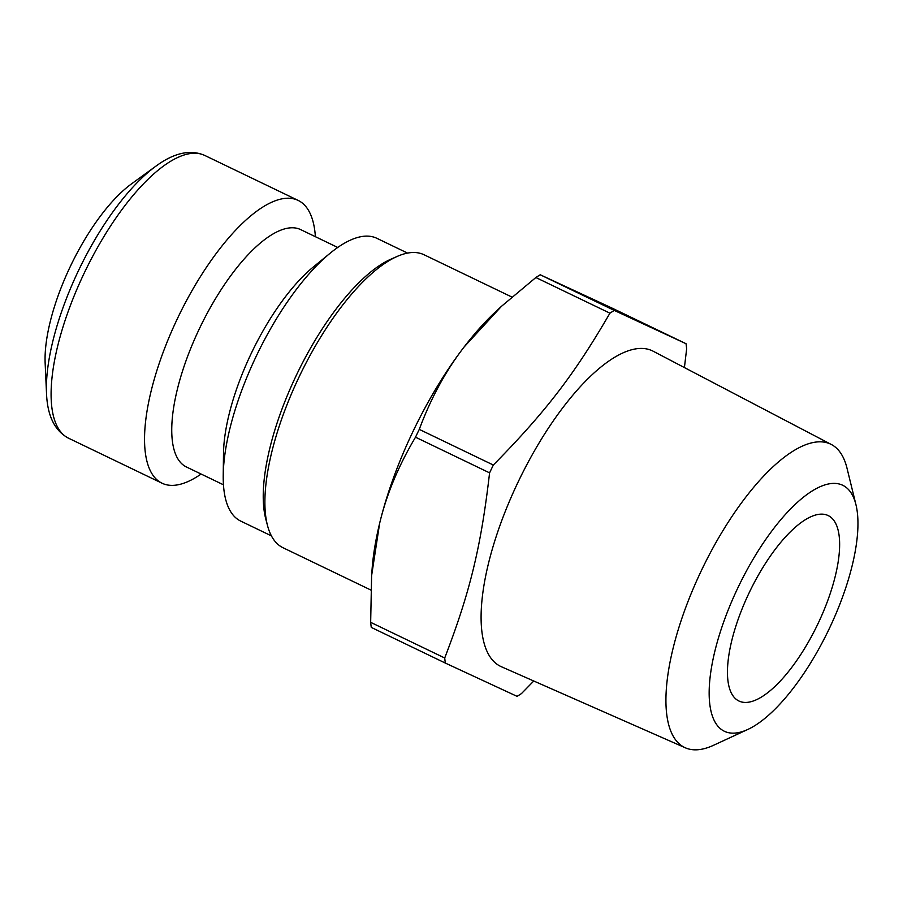 <?xml version="1.0" encoding="UTF-8"?>
<svg xmlns="http://www.w3.org/2000/svg" width="903" height="903" viewBox="0 0 903 903"><rect width="100%" height="100%" fill="white"/><g stroke="black" fill="none" stroke-linecap="round" stroke-linejoin="round"><path stroke-width="1.35" d="M855.965 504.743L846.991 468.138A168.319 61.686 115.7 0 0 831.381 444.513A168.319 61.686 115.7 0 0 701.71 569.872A168.319 61.686 115.7 0 0 685.343 747.808A168.319 61.686 115.7 0 0 713.551 745.28L747.763 729.477A136.488 50.026 -64.3 0 1 738.473 586.589A136.488 50.026 -64.3 0 1 855.965 504.743A136.488 50.026 -64.3 0 1 828.931 629.346A136.488 50.026 -64.3 0 1 747.763 729.477M831.381 444.513L653.174 351.222A175.069 64.169 115.7 0 0 518.311 481.604A175.069 64.169 115.7 0 0 501.278 666.685L685.343 747.808M828.006 515.489A102.897 37.712 -64.3 0 1 828.186 515.579A102.897 37.712 -64.3 0 1 817.531 624.65A102.897 37.712 -64.3 0 1 738.902 700.999A102.897 37.712 -64.3 0 1 749.445 592.176A102.897 37.712 -64.3 0 1 828.006 515.489M415.515 437.199C398.483 465.79 386.529 494.483 379.644 523.3A195.511 71.653 -64.3 0 1 464.119 346.978C445.913 370.535 430.968 397.997 419.274 429.376A223.301 81.834 115.7 0 0 415.515 437.199L489.584 472.867A223.301 81.834 -64.3 0 1 491.446 468.939A223.301 81.834 -64.3 0 1 493.331 465.034L419.274 429.376M370.659 622.336A223.301 81.834 115.7 0 0 371.28 627.404L445.337 663.073A223.301 81.834 -64.3 0 1 444.716 657.994L370.659 622.336L371.618 575.561L379.644 523.3A195.511 71.653 -64.3 0 0 372.115 568.834L371.618 575.561M535.863 277.526L609.92 313.183A223.301 81.834 -64.3 0 1 614.3 310.429L686.032 343.716L611.963 308.058L540.231 274.772A223.301 81.834 115.7 0 0 535.863 277.526L501.458 306.331L464.119 346.978A195.511 71.653 -64.3 0 1 496.142 311.264L501.458 306.331M614.3 310.429L540.231 274.772M493.331 465.034C545.875 411.599 574.184 374.722 609.92 313.183M444.716 657.994C470.102 591.962 480.994 546.992 489.584 472.867M533.775 680.997L521.449 693.594A223.301 81.834 -64.3 0 1 517.069 696.348L445.337 663.073M686.032 343.716A223.301 81.834 -64.3 0 1 686.652 348.784L684.418 367.577M315.384 236.688A156.919 57.51 115.7 0 0 298.148 200.41A156.919 57.51 115.7 0 0 177.902 317.596A156.919 57.51 115.7 0 0 161.998 483.195A156.919 57.51 115.7 0 0 201.109 474.041M46.516 393.392L45.15 363.243A120.392 44.123 -64.3 0 1 70.671 265.753A120.392 44.123 -64.3 0 1 131.511 183.873L155.937 166.141A152.539 55.907 115.7 0 0 78.843 269.873A152.539 55.907 115.7 0 0 46.516 393.392C47.396 415.888 54.744 430.821 68.549 438.203A156.919 57.51 -64.3 0 1 84.453 272.604A156.919 57.51 -64.3 0 1 204.428 155.293A156.919 57.51 -64.3 0 1 204.71 155.418L204.315 155.237C190.036 149.288 173.918 152.923 155.937 166.141M511.843 297.019L424.06 254.759A162.585 59.587 115.7 0 0 397.207 256.418A162.585 59.587 115.7 0 0 299.469 376.156A162.585 59.587 115.7 0 0 267.548 525.704A162.585 59.587 115.7 0 0 283 547.726L370.806 590.009M397.207 256.418L390.943 259.172A156.919 57.51 115.7 0 0 296.602 374.745A156.919 57.51 115.7 0 0 265.798 519.09L267.548 525.704M407.558 253.088L376.844 238.302A156.919 57.51 115.7 0 0 330.227 253.145A156.919 57.51 115.7 0 0 256.587 355.477A156.919 57.51 115.7 0 0 223.222 475.384A156.919 57.51 115.7 0 0 240.683 521.076L271.408 535.874M330.227 253.145L313.318 266.983A131.714 48.277 115.7 0 0 251.508 352.892A131.714 48.277 115.7 0 0 223.492 453.532L223.222 475.384M337.733 247.456L300.676 229.61A131.714 48.277 115.7 0 0 199.744 327.97A131.714 48.277 115.7 0 0 186.402 466.964L223.459 484.798M68.549 438.203L161.998 483.195M204.71 155.418L298.148 200.41"/></g></svg>
